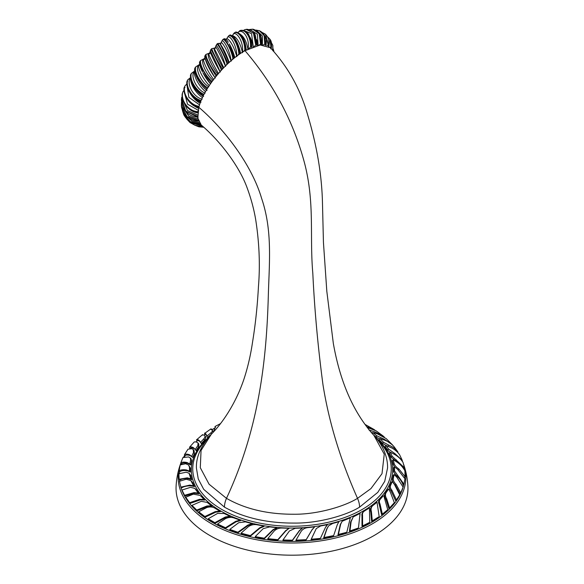 <?xml version="1.0" encoding="UTF-8"?>
<svg xmlns="http://www.w3.org/2000/svg" width="584" height="584" viewBox="0 0 584 584"><rect width="100%" height="100%" fill="white"/><g stroke="black" fill="none" stroke-linecap="round" stroke-linejoin="round"><path stroke-width="0.88" d="M373.921 435.387C370.672 431.977 367.022 427.342 362.963 421.487C348.75 400.894 338.873 374.848 333.318 343.341L326.821 291.321L323.441 242.455L322.419 200.933C321.609 173.587 316.681 144.861 307.622 114.763C300.512 89.316 288.08 66.963 270.341 47.713L260.208 44.983L245.003 50.691C225.533 61.524 203.407 88.651 198.837 107.288L197.793 118.034L201.203 125.005C218.898 139.875 237.951 164.192 246.419 185.946C250.799 197.487 253.916 208.86 255.756 220.051C259.318 243.083 260.208 265.289 258.442 286.678C257.42 305.79 255.463 324.215 252.573 341.961C250.638 355.167 247.733 367.65 243.864 379.396C235.155 405.15 221.11 424.51 211.371 434.16L201.057 450.425L200.297 467.696L209.079 484.216L226.482 498.342C245.141 509.014 267.589 514.314 293.81 514.241C318.097 514.519 345.29 506.036 357.517 498.342L370.928 488.604L382.009 473.69L384.243 454.177L373.906 435.365C384.024 446.359 387.776 458.374 387.572 467.908M211.379 434.16C200.947 445.738 195.968 457.075 196.428 468.178L198.261 478.975L203.707 489.326L224.46 507.153C243.835 517.818 266.961 523.125 293.84 523.074C318.754 523.476 346.925 515.125 359.583 507.131L377.775 492.385L384.732 481.34L387.579 467.915M387.579 467.908L387.564 466.988M403.632 464.368C406.099 471.485 407.522 478.814 407.909 486.348A115.953 66.948 180 0 1 373.994 535.586A115.953 66.948 0 0 1 246.112 549.726A115.953 66.948 0 0 1 176.091 486.348C176.477 478.814 177.901 471.485 180.368 464.368A113.843 65.729 0 0 0 238.272 535.221A113.843 65.729 0 0 0 372.504 523.746A113.843 65.729 180 0 0 403.683 464.521M402.12 460.601A113.843 65.729 180 0 1 402.661 461.834M196.487 441.504A113.843 65.729 0 0 0 195.961 441.978M190.026 448.045A113.843 65.729 0 0 0 189.661 448.476M184.792 455.155A113.843 65.729 0 0 0 183.632 457.126M180.879 462.973A113.843 65.729 0 0 0 180.368 464.368M373.052 505.394L372.307 505.97C370.475 507.452 369.957 509.489 370.767 512.073L371.628 521.403A112.281 64.824 0 0 0 378.498 517.037L372.293 520.877L371.409 511.569C370.657 508.927 371.205 506.868 373.052 505.394L377.016 502.225L379.162 516.519M376.279 502.809A101.638 58.677 180 0 1 374.308 504.437M383.754 495.568L387.739 509.679L382.352 514.168L379.972 503.868C379.053 501.999 379.155 500.459 380.286 499.24L382.943 496.203A101.638 58.677 180 0 1 379.483 499.875C378.359 501.109 378.286 502.627 379.257 504.43L381.629 514.745A112.281 64.824 0 0 0 382.702 513.913A112.281 64.824 0 0 0 383.155 513.555M388.615 488.976L387.754 489.677A101.638 58.677 180 0 1 385.279 493.312C384.192 495.006 384.418 497.064 385.966 499.473L388.813 508.533L389.586 507.905L386.717 498.867C385.221 496.393 385.024 494.305 386.134 492.619L388.615 488.976L390.309 492.064L394.353 502.7L389.586 507.905M392.266 481.559L391.375 482.326A101.638 58.677 180 0 1 389.601 486.377C389.068 487.728 389.557 489.217 391.054 490.845L395.631 500.649L396.441 499.962L391.857 490.166C390.397 488.472 389.944 486.954 390.499 485.618L392.266 481.559L394.492 484.537L399.719 494.838L396.441 499.962M394.142 474.485L393.214 475.31A101.638 58.677 180 0 1 392.382 479.187C392.112 480.982 393.069 482.946 395.266 485.092L399.909 493.604L400.741 492.859L396.069 484.37C393.923 482.158 393.003 480.157 393.309 478.362L394.142 474.485L396.821 477.245L403.113 487.129L400.741 492.859M394.485 466.769L393.55 467.667A101.638 58.677 180 0 1 393.587 471.85L396.631 475.989C399.551 478.311 401.712 481.311 403.121 484.983L403.96 484.18L394.521 470.959L394.485 466.769L397.631 469.361L404.924 478.741L403.96 484.18M392.324 460.608A101.638 58.677 180 0 1 393.185 464.484L394.47 466.784M391.192 457.206L395.638 460.798C399.04 462.659 401.704 465.309 403.624 468.74M390.265 452.133L389.353 453.162A101.638 58.677 180 0 1 391.185 457.206L392.105 456.177L390.265 452.133L394.127 454.206C397.908 456.25 400.872 458.988 403.033 462.411L404.449 467.813L392.105 456.177M379.87 438.555L384.214 440.029C388.229 441.453 391.55 443.731 394.171 446.862L397.872 451.892C395.543 448.877 392.543 446.643 388.871 445.198L383.396 442.212L379.87 438.555L379.038 439.708A101.638 58.677 180 0 1 382.556 443.365L385.988 445.424L385.119 446.504A101.638 58.677 180 0 1 387.63 450.133L390.076 452.344M386.455 445.614L391.645 447.906M373.563 435A101.638 58.677 180 0 1 376.059 437.029L379.593 438.934M371.307 432.459L372.745 432.802M369.504 511.219L369.745 522.33L362.591 525.907L362.562 515.431C362.226 513.467 362.883 511.986 364.533 510.971L369.468 507.905L369.504 511.219M362.591 525.907L361.992 526.388A112.281 64.824 0 0 0 369.154 522.797L369.745 522.33M363.277 511.898L364.533 510.971M363.868 511.504C362.226 512.526 361.591 513.993 361.971 515.898L362 526.381M202.356 435.058L204.247 434.985C205.378 435.839 205.203 437.161 203.714 438.949L200.465 442.38L201.268 443.57A101.638 58.677 180 0 1 204.517 440.139C205.991 438.307 206.13 436.934 204.947 436.022M197.209 440.964C197.465 440.183 198.407 440.402 200.027 441.614L200.29 441.84M195.224 449.476L196.085 450.6A101.638 58.677 180 0 1 198.721 446.702L198.845 444.096L198.049 443.044L197.867 445.577L195.224 449.476L193.516 447.724C191.486 446.716 190.128 446.577 189.464 447.308L193.99 442.241M190.121 448.454L190.238 448.315C190.858 447.512 192.209 447.651 194.289 448.731L195.173 449.366M192.735 457.425L189.632 454.775C187.136 453.936 185.398 453.914 184.42 454.71L185.223 455.659C186.143 454.797 187.88 454.819 190.435 455.732L192.735 457.425A101.638 58.677 180 0 1 194.399 453.637L194.078 450.549L193.246 449.563L193.501 452.578L191.705 456.206M180.806 462.9L181.631 463.791C182.945 462.842 185.048 462.732 187.946 463.448L190.742 464.981A101.638 58.677 180 0 1 191.618 460.827L191.063 458.776L190.18 457.827L190.691 459.834L189.815 463.988L187.114 462.557C184.259 461.9 182.157 462.017 180.806 462.9L182.938 457.557L188.523 456.936L190.18 457.827M179.105 470.792L179.945 471.624C181.566 470.565 183.996 470.281 187.223 470.784L190.428 472.076A101.638 58.677 180 0 1 190.413 468.164L188.552 464.974L189.479 467.236L189.493 471.142L186.384 469.945C183.194 469.514 180.763 469.799 179.105 470.792L180.215 464.915L185.683 463.754L188.552 464.974M179.135 479.238L179.967 480.011C181.887 478.829 184.61 478.362 188.128 478.617L191.756 479.683A101.638 58.677 180 0 1 190.815 475.529L189.092 473.274L190.829 478.822L187.296 477.843L179.135 479.238L178.901 473.763L186.208 472.2L189.092 473.274M192.808 482.807L190.858 480.588L193.596 485.8L189.778 485.107L180.887 487.129L179.434 481.282L186.23 479.223L190.858 480.588M180.887 487.129L181.704 487.837C183.88 486.501 186.843 485.83 190.596 485.815L194.508 486.589A101.638 58.677 180 0 1 192.815 482.807L191.895 482.019M184.551 495.305L185.34 495.962L194.852 493.276L199.071 493.772A101.638 58.677 180 0 1 196.37 489.888L194.822 488.406L198.195 493.042L194.056 492.619L184.551 495.305L181.974 490.034L190.537 487.319L194.822 488.406M204.714 500.072A101.638 58.677 180 0 1 201.444 496.648L203.882 499.4L199.597 499.298L189.647 502.7L185.727 497.239L193.421 494.13L200.005 495.414M189.647 502.7L190.391 503.299L200.341 499.897L204.714 500.065L203.882 499.4M209.744 504.474A101.638 58.677 180 0 1 207.941 502.992L207.685 502.795M196.72 510.095L197.414 510.635L207.67 506.51L212.226 506.364L211.452 505.759L206.97 505.963L196.72 510.095L191.953 505.357L201.246 501.335L207.167 502.386L211.452 505.759M201.057 513.716A112.281 64.824 0 0 0 201.509 514.081A112.281 64.824 0 0 0 205.473 517.015L215.846 512.139L220.409 511.657L219.708 511.102L215.211 511.642L204.838 516.519L198.691 511.796L206.809 507.532C209.977 506.576 212.729 506.824 215.058 508.262L219.708 511.102M208.225 518.76L208.78 519.22A112.281 64.824 0 0 0 215.438 523.118L225.789 517.49L230.395 516.679L229.775 516.168L225.234 517.037L214.876 522.665L208.225 518.76L217.657 513.38L224.168 513.519L229.775 516.168M217.525 524.03L218 524.454A112.281 64.824 0 0 0 225.986 528.14L236.133 521.768L240.593 520.629L240.068 520.161L235.659 521.351L225.512 527.724L217.525 524.03L225.548 518.592C228.578 517.19 231.512 517.015 234.345 518.074L240.068 520.161M229.76 529.411L230.14 529.798A112.281 64.824 0 0 0 238.265 532.623L248.069 525.527L252.434 524.052L252.011 523.629L247.689 525.14L237.878 532.243L229.76 529.411L238.739 522.687L245.433 521.862L252.011 523.629M241.039 533.185L241.323 533.542A112.281 64.824 0 0 0 250.645 535.973L259.931 528.184L264.012 526.418L263.698 526.016L259.646 527.819L250.361 535.616L241.039 533.185L248.463 526.615C251.164 524.79 254.091 524.191 257.252 524.819L263.698 526.016M255.201 536.638L255.383 536.981A112.281 64.824 0 0 0 264.472 538.55L273.108 530.111L276.955 528.038L276.75 527.651L272.925 529.761L264.282 538.207L255.201 536.638L263.165 528.673L269.625 526.892L276.75 527.651M267.757 538.667L267.837 539.003A112.281 64.824 0 0 0 277.904 540.018L285.744 530.973L289.102 528.286L285.664 530.644L277.823 539.682L267.757 538.667L274.115 531.097C276.312 528.914 279.057 527.899 282.349 528.053L289.102 528.286M282.955 539.981L282.933 540.309A112.281 64.824 0 0 0 292.401 540.529L299.337 530.951L302.454 528.002L299.358 530.615L292.431 540.2L282.955 539.981L289.409 530.966L295.219 528.286L302.454 528.002M295.993 540.142L295.862 540.485A112.281 64.824 0 0 0 306.045 540.018L311.951 529.98L314.696 526.848L312.082 529.637L306.177 539.682L295.993 540.142L300.884 531.754C302.446 529.294 304.833 527.907 308.045 527.586L314.696 526.848M316.265 528.586L311.046 539.587A112.281 64.824 0 0 0 320.309 538.433L311.279 539.229L316.265 528.586L320.616 525.965L327.5 524.651L325.339 527.651L320.55 538.083M325.952 526.483L327.5 524.651M328.617 525.812L332.734 523.446L338.851 521.775L337.238 524.87L333.647 535.616L323.981 537.521L327.106 528.542L328.617 525.812L326.777 528.907L323.646 537.893A112.281 64.824 0 0 0 333.311 535.981M342.158 521.264L340.289 524.527L337.968 534.842A112.281 64.824 0 0 0 346.443 532.396L338.392 534.44L340.713 524.125L342.158 521.264L350.312 517.811L346.874 532.002M353.218 516.913L350.612 522.096L349.436 531.396A112.281 64.824 0 0 0 357.977 528.155L349.955 530.958L351.115 521.673L353.218 516.913L360.072 513.394L358.488 527.724M212.926 432.547L212.89 431.043L212.102 429.751C212.737 430.554 212.35 431.576 210.948 432.802L206.721 436.197L206.116 434.277C205.02 433.036 204.502 432.766 204.568 433.452L205.079 434.314M206.721 436.197L207.459 437.438A101.638 58.677 180 0 1 210.926 434.62M205.232 434.569C205.123 433.795 205.641 434.073 206.78 435.394M184.42 454.71L188.019 449.176L191.815 448.694L193.246 449.563M193.83 442.438C194.348 441.643 195.523 441.657 197.334 442.482L198.049 443.044M200.465 442.38L199.305 440.548C197.728 439.409 196.786 439.197 196.487 439.898L202.59 434.635M204.247 434.985L205.4 436.46M210.941 428.89L204.568 433.452M210.89 429.364C210.751 428.598 211.153 428.722 212.102 429.751M215.606 429.583L213.89 430.722L215.299 426.882M396.748 461.959C400.23 464.214 402.945 467.156 404.894 470.792L405.07 476.675L398.887 468.981C396.229 467.12 394.638 465.302 394.12 463.528L393.251 459.644L396.748 461.959M390.09 447.169C393.988 448.877 397.156 451.396 399.58 454.71L402.288 460.389L394.988 453.673L388.506 449.038L386.002 445.409L390.09 447.169M377.271 433.795L386.134 438.548L392.587 445.008L384.615 439.409L376.833 435.81L372.84 432.656L377.271 433.795M367.292 427.495L376.14 430.861L382.87 435.788L375.205 432.058L368.942 429.934M384.396 437.161L382.87 435.788M364.993 424.385L373.745 429.313L366.679 426.685M374.87 430.079L373.745 429.313M349.436 531.396L349.955 530.958M337.968 534.842L338.392 534.44M323.646 537.893L323.981 537.521M333.311 535.988L333.647 535.616M238.265 532.623L237.878 532.243M225.986 528.14L225.512 527.724M215.43 523.118L214.876 522.665M205.473 517.015L204.838 516.519M199.071 493.772L198.195 493.042M194.508 486.589L193.596 485.8M191.756 479.683L190.829 478.822M190.428 472.076L189.493 471.142M190.742 464.981L189.815 463.988M190.231 448.315L189.464 447.308M197.151 440.869L196.487 439.898M214.145 431.226L213.89 430.722M371.628 521.403L372.293 520.877M376.271 502.802L377.016 502.225M381.629 514.745L382.352 514.168M404.31 477.456L405.07 476.675M392.317 460.608L393.251 459.644M403.654 468.711L404.449 467.813M401.938 460.82L402.288 460.389M397.565 452.308L397.872 451.892M372.263 433.562L372.84 432.656M206.269 440.088A99.243 57.298 0 0 0 193.465 462.134A99.243 57.298 0 0 0 248.623 520.483A99.243 57.298 0 0 0 362.175 509.467A99.243 57.298 180 0 0 390.535 462.134A99.243 57.298 180 0 0 378.242 440.599M272.852 50.341A52.115 21.272 131.6 0 0 272.743 50.071L272.451 49.917M270.699 48.837L271.268 47.516A52.115 21.272 131.6 0 0 270.932 47.121L269.925 47.319M269.925 39.194L270.151 39.544C271.48 41.201 271.859 43.953 271.297 47.8L270.049 39.391M268.333 46.596L268.713 45.362A52.115 21.272 131.6 0 0 268.246 45.121L267.027 45.596M268.246 45.121L265.523 34.31C268.932 38.106 270.02 41.895 268.793 45.676L265.399 34.208M265.158 45.311L265.348 44.201A52.115 21.272 131.6 0 0 264.764 44.114L263.377 44.873M264.764 44.114L264.187 35.668L259.581 30.821C264.18 33.054 265.063 36.916 265.26 37.814L265.494 44.523L264.479 35.909L259.391 30.748M249.514 29.514L253.201 29.251L259.559 34.062L261.245 44.056A52.115 21.272 131.6 0 0 260.559 44.121L259.062 45.151M243.141 30.916L244.411 29.82L246.93 29.266L253.989 33.631L256.522 44.924A52.115 21.272 131.6 0 0 255.748 45.151L254.201 46.413M240.477 30.587L240.389 30.616C246.506 30.12 250.134 35.507 251.281 46.793L251.689 47.406L251.281 46.793A52.115 21.272 131.6 0 0 250.441 47.165L248.901 48.618M242.375 52.283A19.017 7.658 -101.1 0 0 232.33 35.69L234.301 32.857A52.085 21.265 -48.4 0 1 235.155 32.485C240.265 32.748 243.762 38.456 245.66 49.611L246.251 50.02L245.66 49.611A52.115 21.272 131.6 0 0 244.769 50.129L243.302 51.706M230.899 36.208C233.257 33.456 239.192 44.479 240.55 53.509L239.79 53.319A52.115 21.272 131.6 0 0 238.871 53.962L237.527 55.611M234.732 57.787L233.819 57.809A52.115 21.272 131.6 0 0 232.899 58.568L231.709 60.218M219.694 43.537C219.825 42.887 225.628 54.991 228.935 62.743L227.899 62.984A52.115 21.272 131.6 0 0 226.993 63.839L225.993 65.437M215.248 48.297A18.257 0.766 -115.2 0 0 215.029 47.939L215.328 48.421A1.219 1.11 -30.5 0 1 214.029 48.275C213.123 48.808 219.015 61.335 223.307 68.262L222.161 68.715A52.115 21.272 131.6 0 0 221.307 69.635L220.504 71.138M209.773 53.458A18.257 1.664 -118.8 0 1 209.634 52.998L209.831 53.611A1.219 1.08 -18.9 0 1 208.495 53.582C206.648 55.341 212.729 68.197 217.985 74.204L216.766 74.854A52.115 21.272 131.6 0 0 215.971 75.832L215.365 77.183M204.553 59.064A18.257 4.125 -122.1 0 1 204.473 58.502L204.59 59.247A1.219 1.029 -10.7 0 1 203.239 59.32C200.575 62.335 206.926 75.409 213.094 80.417L211.831 81.256A52.115 21.272 131.6 0 0 211.123 82.256L210.707 83.446M199.691 64.313L199.735 65.189A1.219 0.964 -5.5 0 1 198.392 65.357C195.027 69.584 201.75 82.804 208.765 86.76L207.481 87.761A52.115 21.272 131.6 0 0 206.875 88.768L206.626 89.761M194.8 71.555A1.219 0.883 -2.3 0 1 194.063 71.54C190.165 76.978 197.334 90.184 205.093 93.068L203.831 94.214A52.115 21.272 131.6 0 0 203.341 95.192L203.225 95.988M201.509 99.696L200.969 100.448A52.115 21.272 131.6 0 0 200.597 101.375L200.582 101.981M199.29 105.719L198.954 106.31A52.115 21.272 131.6 0 0 198.721 107.171L198.757 107.587M197.983 111.288L197.845 111.661A52.115 21.272 131.6 0 0 197.757 112.427L197.793 112.661M182.595 92.849L182.595 92.834C180.04 98.265 187.625 111.697 197.757 112.427M198.158 112.865C188.909 112.128 180.281 101.426 182.595 92.834L182.602 92.827A52.085 21.265 -48.4 0 1 182.836 91.958L184.106 90.191M197.64 114.99L187.457 110.529L182.916 99.981M197.648 116.362L185.741 111.099L181.507 98.601L182.266 96.229M255.748 45.151L253.471 33.244L246.229 29.346L244.411 29.82M238.053 32.558L239.608 30.842L242.929 30.302C246.631 31.923 248.653 33.624 249.01 35.398C250.733 38.712 251.646 42.603 251.733 47.063M240.017 30.704L239.608 30.842C243.9 28.01 251.397 36.296 250.441 47.165M226.03 39.654L228.636 35.821A52.085 21.265 -48.4 0 1 229.534 35.295L229.848 35.171C229.673 34.106 234.797 37.047 234.651 38.004L236.79 41.654L240.55 53.48M219.832 43.669A1.219 1.124 -45.3 0 0 220.949 43.815L220.847 43.72A18.257 3.124 -111.2 0 0 220.548 43.457L222.745 39.646A52.085 21.265 -48.4 0 1 223.672 38.997L224.409 38.741C225.658 38.77 226.942 39.938 228.264 42.245L228.118 42.004M220.548 43.457L217.701 43.486A52.085 21.265 -48.4 0 0 216.773 44.245C217.321 42.887 223.643 53.254 226.993 63.839M215.036 47.939L216.773 44.245M214.978 47.983L211.78 48.655A52.085 21.265 -48.4 0 0 210.875 49.516C211.306 49.509 217.284 61.108 221.307 69.635M209.634 52.998L210.875 49.516M209.576 53.042L206.05 54.378A52.085 21.265 -48.4 0 0 205.181 55.312C205.4 57.247 211.16 68.62 215.971 75.832M215.299 78.052C210.904 71.336 204.509 58.218 204.736 56.575L205.181 55.312M204.473 58.502L204.991 57.444M204.422 58.553L200.648 60.517A52.085 21.265 -48.4 0 0 199.852 61.495C198.991 63.116 204.962 75.73 211.123 82.256M199.494 62.24C199.538 64.904 200.546 68.124 202.509 71.905L199.589 62.656L199.852 61.495M199.633 64.371L195.72 66.912A52.085 21.265 -48.4 0 0 194.998 67.919C193.596 70.35 199.699 83.329 206.875 88.768M207.006 90.396C199.874 85.819 192.961 70.941 194.939 68.948L194.998 67.919M194.713 70.949L191.369 73.416A52.085 21.265 -48.4 0 0 190.756 74.424C188.909 77.738 195.268 90.936 203.341 95.192M190.895 75.285L190.756 74.424M200.597 101.375C191.691 98.309 185.018 84.884 187.216 80.847L187.559 81.526L187.216 80.847A52.085 21.265 -48.4 0 1 187.719 79.862L190.369 77.716C186.099 84.271 193.771 97.382 202.181 99.192M198.721 107.171C187.96 104.85 181.982 90.06 184.478 87.031L185.004 87.512L184.478 87.031A52.085 21.265 -48.4 0 1 184.851 86.089L186.836 83.899M200.969 100.448C192.829 98.353 185.223 86.936 187.719 79.862M203.831 94.214C196.29 91.133 189.158 79.534 191.369 73.416M207.481 87.761C200.633 83.702 193.932 72.014 195.72 66.912M211.831 81.256C205.758 76.234 199.429 64.561 200.648 60.517M216.766 74.854C211.525 68.919 205.517 57.334 206.05 54.378M222.161 68.715C217.81 61.933 212.036 50.538 211.78 48.655M227.899 62.984C224.446 55.451 218.832 44.333 217.701 43.486M222.745 39.646C224.65 38.237 231.045 48.545 232.899 58.568M233.819 57.809C231.279 49.64 225.738 38.865 223.672 38.997M228.636 35.821C231.505 33.916 238.038 43.617 238.871 53.962M239.79 53.319C237.06 42.45 233.644 36.442 229.534 35.295M234.301 32.857C237.717 30.375 244.893 39.281 244.769 50.129M249.463 29.499L252.668 29.2L259.179 33.799L260.559 44.121M261.479 44.369C261.566 40.814 262.851 32.543 253.201 29.251L252.945 29.229M267.684 36.909L269.954 39.237L270.932 47.121M272.976 50.472L272.779 45.282L272.743 50.071M272.94 50.837L272.845 45.508M199.093 126.852L203.758 127.254M203.641 127.144L198.801 126.786L203.765 127.261M190.231 122.698L202.268 125.932M201.984 125.684L190.041 122.552L194.779 125.188L199.122 126.086L202.319 125.976M183.858 114.858L190.625 121.917L200.071 123.83M199.779 123.443L190.486 121.727L183.726 114.588L182.42 110.449M181.456 106.551L187.084 116.866L198.451 120.852M198.275 120.319L187.157 116.763L181.412 106.164L181.456 102.558M181.412 99.47L185.551 111.135L197.684 117.019M197.845 111.661C188.88 111.442 180.23 100.623 182.836 91.958M190.421 77.716A1.219 0.796 -0.7 0 1 190.369 77.716A19.017 11.483 -130.9 0 0 202.451 97.594M199.553 104.886L188.873 97.309L186.902 84.877M198.954 106.31C190.34 105.171 182.223 94.024 184.851 86.089M198.166 110.237L187.544 104.2L184.318 92.323M205.517 91.666A19.017 9.227 -128.1 0 1 194.063 71.54L194.114 71.299M209.262 85.571A19.017 6.811 -125.2 0 1 198.392 65.357L198.421 65.153M203.064 73.007L210.466 83.789A19.017 6.811 -125.2 0 1 203.064 73.007A19.017 6.811 -125.2 0 1 203.006 72.876M213.605 79.453A19.017 4.292 -122.1 0 1 203.239 59.32L203.254 59.159M218.452 73.46A19.017 1.737 -118.8 0 1 208.495 53.582L208.488 53.451M210.24 50.852C210.255 50.246 216.766 63.787 220.248 72.08M223.694 67.737A19.017 0.803 -115.2 0 0 214.029 48.275L213.985 48.187M215.978 45.632C216.153 43.552 222.964 55.765 225.57 66.423M221.796 41.041C223.409 38.946 230.213 51.093 231.147 61.24M234.724 57.75L229.293 43.924A19.017 5.555 -106.5 0 1 234.856 57.641M227.563 37.186C230.206 34.587 237.097 46.07 236.827 56.648M233.133 34.171C236.359 30.952 243.915 41.537 242.469 52.757M238.374 32.062C242.535 28.485 250.39 38.361 247.952 49.676M244.032 30.565L251.565 33.675L253.288 46.735M250.609 29.959L257.383 34.259L258.113 45.326M257.34 31.04L262.428 36.011L262.406 44.851M263.734 34.281L266.545 38.967L266.07 45.289M268.771 39.748L269.02 46.611M271.48 46.83L271.21 48.611M202.604 126.232L200.363 126.122M200.881 124.713L192.224 122.728M199.086 122.312L191.808 120.946L185.953 115.909M197.961 119.048L188.793 116.172L183.157 107.894M198.837 107.288C226.548 131.035 252.368 166.783 261.61 198.385C272.567 230.461 269.268 262.282 268.333 295.241C266.596 358.445 259.442 427.78 226.482 498.342A16.301 9.468 119.7 0 0 224.46 507.153M245.003 50.691C273.655 84.191 293.482 121.589 304.483 162.878C314.973 202.845 309.527 236.235 312.812 273.268C314.542 309.746 317.944 346.962 323.003 384.914C328.967 422.254 340.479 460.061 357.517 498.342A16.301 9.417 60 0 1 359.583 507.131M185.179 455.615A112.69 65.065 0 0 0 184.493 456.834M181.478 463.623A112.69 65.065 0 0 0 181.244 464.346M179.646 471.324A112.69 65.065 0 0 0 179.419 473.449M179.441 479.522A112.69 65.065 0 0 0 179.617 481.158M180.733 486.669A112.69 65.065 0 0 0 257.296 538.244A112.69 65.065 0 0 0 371.687 522.351A112.69 65.065 180 0 0 403.851 484.282M403.865 468.47A112.69 65.065 180 0 1 404.026 469.288M404.683 477.077A112.69 65.065 180 0 1 404.646 478.143M376.644 438.526A100.638 58.101 180 0 1 363.16 511.029A100.638 58.101 0 0 1 228.505 515.022A100.638 58.101 0 0 1 207.831 438.102M361.971 515.898L362.562 515.431M350.612 522.096L351.115 521.673M340.289 524.527L340.713 524.125M326.777 528.907L327.106 528.542M259.931 528.184L259.646 527.819M248.069 525.527L247.689 525.14M236.133 521.768L235.659 521.351M225.789 517.49L225.234 517.037M215.846 512.139L215.211 511.642M207.67 506.51L206.97 505.963M200.341 499.897L199.597 499.298M201.444 496.648L200.604 495.984M194.852 493.276L194.056 492.619M196.37 489.888L195.494 489.158M190.596 485.815L189.778 485.107M188.128 478.617L187.296 477.843M190.815 475.529L189.88 474.668M187.223 470.784L186.384 469.945M190.413 468.164L189.479 467.236M187.946 463.448L187.114 462.557M191.618 460.827L190.691 459.834M190.435 455.732L189.632 454.775M194.399 453.637L193.501 452.578M194.289 448.731L193.516 447.724M198.721 446.702L197.867 445.577M200.027 441.614L199.305 440.548M204.517 440.139L203.714 438.949M211.612 433.912L210.948 432.802M372.307 505.97L372.826 505.569M370.767 512.073L371.409 511.569M379.483 499.882L380.286 499.24M379.257 504.43L379.972 503.868M385.279 493.312L386.134 492.619M385.966 499.473L386.717 498.867M389.601 486.377L390.499 485.618M391.054 490.845L391.857 490.166M392.382 479.187L393.309 478.362M395.266 485.092L396.069 484.37M393.587 471.85L394.521 470.959M396.631 475.989L397.47 475.186M393.185 464.484L394.12 463.528M398.135 469.762L398.887 468.981M395.638 460.798L396.456 459.878M387.63 450.133L388.506 449.038M394.434 454.367L394.988 453.673M382.556 443.373L383.396 442.212M388.126 446.227L388.871 445.198M376.059 437.029L376.833 435.81M384.221 440.037L384.615 439.409M374.621 433.116L375.205 432.058M368.154 427.656L368.424 427.079M197.764 112.968A19.017 16.746 -140.8 0 1 197.034 112.69M200.122 103.215A19.017 13.52 -133.8 0 1 190.282 93.535M198.56 108.376A19.017 15.286 -137 0 1 194.282 105.894M199.721 64.977A18.257 6.541 -125.2 0 1 199.699 64.598M215 77.65A19.017 4.292 -122.1 0 1 205.261 58.896A19.017 4.292 -122.1 0 1 205.254 58.875M220.015 71.679A19.017 1.737 -118.8 0 1 210.276 51.918M225.387 66.028A19.017 0.803 -115.2 0 0 215.788 46.859M230.994 60.831A19.017 3.248 -111.2 0 0 221.394 42.398M229.205 62.422A19.017 3.248 -111.2 0 0 220.066 43.931L219.285 43.201M236.702 56.217A19.017 5.555 -106.5 0 0 226.95 38.646M247.871 49.129A19.017 9.512 -94.7 0 0 241.046 34.879M253.054 46.822A19.017 11.059 -87.1 0 0 249.609 36.631M257.807 45.391A19.017 12.271 -78.2 0 0 256.493 39.456M262.004 44.858A19.017 13.118 -67.8 0 0 261.61 42.121M265.53 45.158A19.017 13.571 -56.2 0 0 265.472 44.625M211.576 429.941L215.532 427.619M204.203 434.963L205.283 434.16M197.392 440.65L195.99 441.986M220.482 423.641L214.97 426.524M201.509 514.081L200.881 513.577M382.702 513.913L383.425 513.336M181.733 97.243L181.405 99.535C182.099 110.135 187.668 116.055 198.115 117.296M200.757 123.852C193.45 124.538 187.858 121.625 183.975 115.099L182.398 110.412M198.983 120.998C189.428 120.676 183.602 115.982 181.5 106.908L181.551 101.872M203.626 96.455C200.407 94.703 197.487 92.024 194.866 88.432C193.143 85.322 190.172 82.921 190.603 74.774M200.962 102.295C197.691 101.127 194.603 98.849 191.713 95.447L189.158 91.688C188.537 90.746 186.084 85.863 187.136 81.066M199.115 107.821C190.07 106.361 182.033 94.017 184.442 87.14M207.043 90.462C200.619 85.87 193.465 73.745 194.757 68.438M205.261 58.896L204.838 57.144M235.221 32.456C235.775 31.485 237.673 32.244 240.915 34.726L243.053 38.011C244.47 41.413 245.28 42.282 246.251 49.837M246.93 29.266C251.74 29.996 254.595 32.2 255.478 35.887L256.858 45.224M259.216 30.675L255.916 30.083M265.267 34.106L262.26 32.514M272.779 45.282L271.407 42.683M273.925 51.509L273.239 48.983M194.771 125.188L198.801 126.786M186.639 118.88L190.041 122.552"/></g></svg>
